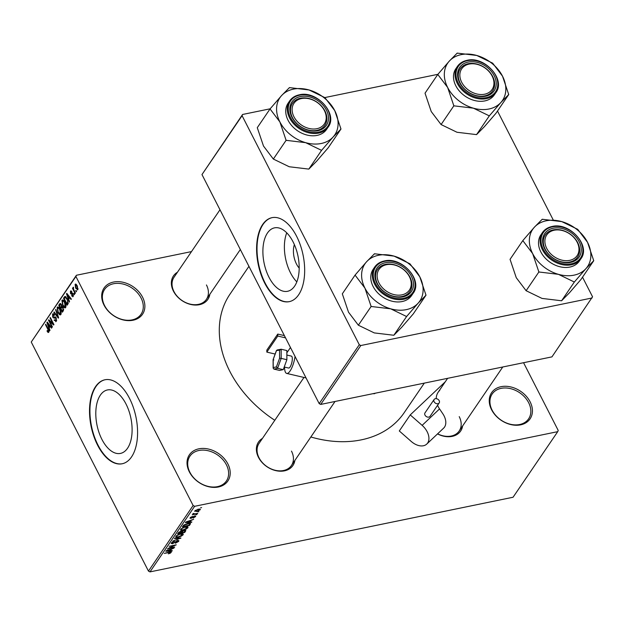 <?xml version="1.0" encoding="UTF-8"?>
<svg xmlns="http://www.w3.org/2000/svg" width="625" height="625" viewBox="0 0 625 625"><rect width="100%" height="100%" fill="white"/><g stroke="black" fill="none" stroke-linecap="round" stroke-linejoin="round"><path stroke-width="0.94" d="M189.352 471.867A23.273 17.469 -145.7 0 1 198.852 448.82A23.273 17.469 -145.7 0 1 227.891 463.945A23.273 17.469 -145.7 0 1 218.383 486.992A23.273 17.469 -145.7 0 1 189.352 471.867M226.414 464.82A22.047 16.547 34.3 0 0 208.195 450.758A22.047 16.547 34.3 0 0 189.938 456.164A22.047 16.547 34.3 0 0 189.906 472.328A22.047 16.547 34.3 0 0 208.125 486.391A22.047 16.547 34.3 0 0 226.391 480.984A22.047 16.547 34.3 0 0 226.414 464.82M491.57 409.727A23.273 17.469 -145.7 0 1 501.078 386.68A23.273 17.469 -145.7 0 1 530.109 401.805A23.273 17.469 -145.7 0 1 520.609 424.852A23.273 17.469 -145.7 0 1 491.57 409.727M528.641 402.68A22.047 16.547 34.3 0 0 510.422 388.617A22.047 16.547 34.3 0 0 492.164 394.023A22.047 16.547 34.3 0 0 492.133 410.188A22.047 16.547 34.3 0 0 510.352 424.25A22.047 16.547 34.3 0 0 528.609 418.844A22.047 16.547 34.3 0 0 528.641 402.68M104.016 305.109A23.273 17.469 -145.7 0 1 113.516 282.055A23.273 17.469 -145.7 0 1 142.555 297.18A23.273 17.469 -145.7 0 1 133.047 320.234A23.273 17.469 -145.7 0 1 104.016 305.109M141.086 298.062A22.047 16.547 34.3 0 0 122.859 284A22.047 16.547 34.3 0 0 104.602 289.406A22.047 16.547 34.3 0 0 104.57 305.57A22.047 16.547 34.3 0 0 122.797 319.633A22.047 16.547 34.3 0 0 141.055 314.227A22.047 16.547 34.3 0 0 141.086 298.062M299.203 268.078A16.266 8.695 78.4 0 1 296.484 264.039A16.266 8.695 78.4 0 1 294.367 244.594M293.086 241.883A32.391 17.305 -101.6 0 0 274.516 227.852A32.391 17.305 -101.6 0 0 268.992 277.266A32.391 17.305 -101.6 0 0 287.562 291.297A32.391 17.305 -101.6 0 0 293.086 241.883M286.742 232.836A32.391 17.305 -101.6 0 0 290.492 272.844A32.391 17.305 -101.6 0 0 296.836 281.891M296.586 236.234A42.875 22.906 -101.6 0 0 272 217.664A42.875 22.906 -101.6 0 0 264.688 283.078A42.875 22.906 -101.6 0 0 289.266 301.648A42.875 22.906 -101.6 0 0 296.586 236.234M272.203 217.625A42.875 22.906 -101.6 0 0 265.094 282.992A42.875 22.906 -101.6 0 0 289.469 301.609M101.906 439.383A32.391 17.305 78.4 0 1 107.43 389.961A32.391 17.305 78.4 0 1 126 403.992A32.391 17.305 78.4 0 1 120.477 453.414A32.391 17.305 78.4 0 1 101.906 439.383M129.5 398.352A42.875 22.906 -101.6 0 0 104.914 379.781A42.875 22.906 -101.6 0 0 97.602 445.195A42.875 22.906 -101.6 0 0 122.18 463.766A42.875 22.906 -101.6 0 0 129.5 398.352M105.117 379.734A42.875 22.906 -101.6 0 0 98.008 445.109A42.875 22.906 -101.6 0 0 122.383 463.727M294.875 460.445A20.82 15.625 -145.7 0 1 278.984 471.141A20.82 15.625 -145.7 0 1 258.461 457.32A20.82 15.625 -145.7 0 1 262.477 438.383M303.969 377.453L259.047 443.414A19.602 14.711 34.3 0 0 259.023 457.781A19.602 14.711 34.3 0 0 275.219 470.289A19.602 14.711 34.3 0 0 291.445 465.477A19.602 14.711 34.3 0 0 291.477 451.109M209.852 294.289A20.82 15.625 -145.7 0 1 193.961 304.984A20.82 15.625 -145.7 0 1 173.438 291.164A20.82 15.625 -145.7 0 1 177.453 272.227M219.984 209.766L174.023 277.258A19.602 14.711 34.3 0 0 173.992 291.625A19.602 14.711 34.3 0 0 190.195 304.133A19.602 14.711 34.3 0 0 206.422 299.32A19.602 14.711 34.3 0 0 206.445 284.953M424.312 383.117L404.141 412.75A105.344 79.055 -145.7 0 1 310.852 436.984M274.797 420.289A105.344 79.055 -145.7 0 1 229.844 371.391A105.344 79.055 -145.7 0 1 229.992 294.164L248.938 266.336M197.867 511.82L198.883 511.609L197.867 511.82M195.047 513.859L197.719 513.312L197.43 513.734L192.266 514.797L193.383 514.203L192.812 513.883L193.367 513.422L195.047 513.859M193.086 513.617L193.383 514.203L192.812 513.883M193.562 513.414L194.047 514M195.883 514.734L196.891 514.531L195.883 514.734M194.57 515.945L195.539 516.633L193.172 518.016L194.82 516.758L194.414 516.344L191 518.406L190.18 517.75L192.328 516.461L190.93 517.586L191.18 518.008L194.57 515.945M195.688 516.078L195.539 516.633L195.148 515.875M194.82 516.758L194.25 516.023M190.031 518.289L190.18 517.75M190.727 517.188L191.18 518.008M189.984 522L191.852 521.93L191.547 522.375L185.336 522.539L185.641 522.094L193.664 519.273L190.984 520.523L189.984 522L189.68 521.398M187.453 526.648L188 527.711L186.047 529.164L183.328 530.086C181.25 530.586 180.383 530.297 180.711 529.203L185.477 526.812L187.742 526.711L188 527.711L187.742 526.711M180.555 529.922L180.711 529.203M182.688 533.648L183.234 534.711L181.289 536.156L178.562 537.078C176.492 537.586 175.617 537.297 175.953 536.203L180.719 533.812L182.977 533.711L183.234 534.711L182.977 533.711M175.789 536.914L175.953 536.203M170.812 551.812L171.141 552.461L170.188 553.234L168.305 553.836L170.328 552.617L170.102 552.266L164.32 553.406L169.43 551.984L171.141 552.461L171.266 552M170.328 552.617L169.914 551.898M194.641 506.305L149.984 571.891L148.461 571.094L193.117 505.508L194.641 506.305L557.719 431.656L558.219 430.445L523.562 362.711M149.984 571.891L513.062 497.242L557.719 431.656M170.43 550.711L172.297 550.641L172 551.094L165.781 551.258L166.086 550.805L174.109 547.992L171.438 549.242L170.43 550.711L170.125 550.117M169.047 548.242L174.734 547.078L167.344 548.961L174.562 545.539L169.164 546.281L176.266 544.828L168.906 547.969M177.531 540.484L178.68 541.391L175.328 543.289L177.883 541.523L177.25 540.906L172.469 543.773L171.344 542.961L174.344 541.242L172.188 542.781L172.781 543.344L173.594 543.062L177.531 540.484M178.883 540.664L178.68 541.391L178.18 540.406M177.883 541.523L177.094 540.594M171.172 543.609L171.344 542.961M171.953 542.32L172.781 543.344M174.727 538.109L180.914 537.992L172.672 541.125L179.93 538.398L174.422 538.555L174.727 538.109M184.367 530.289L185.57 531.156L184.672 532.477L177.57 533.938L178.477 532.609L181.055 531.07L182.234 531.227L184.367 530.289M185.82 530.414L185.57 531.156L185.078 530.195M187.797 523.359L190.516 523.438L189.438 525.477L182.336 526.938L183.742 525.047L187.797 523.359M198.273 509.172L200.195 509.797L196.711 511.531L194.852 510.891L198.273 509.172M200.32 509.266L200.195 509.797L199.797 509.008M194.727 511.422L194.852 510.891M200.602 507.805L201.617 507.594L200.602 507.805M193.117 505.508L75.906 276.469L31.25 342.047L76.406 275.258L191.5 251.594M76.555 291.352L76.266 291.773L75.75 290.773L76.039 290.344L76.555 291.352M74.57 294.266L74.281 294.695L74.055 293.266L74.57 294.266M69.531 301.672L69.227 302.117L66.508 293.789L66.812 293.344L71.336 299.016L71.031 299.461L69.711 297.727L68.703 299.203L69.531 301.672M63.148 300.094L61.938 300.344C62.969 299.641 63.953 300.297 64.898 302.32L65.906 305.266L65.625 307.562L64.227 307.68L62.711 305.688L61.938 300.344L62.461 299.953M65.625 307.562L65.094 307.961M58.383 307.094L57.172 307.344C58.203 306.633 59.188 307.289 60.141 309.312L61.141 312.266L60.859 314.555L59.469 314.68L57.945 312.688L57.172 307.344L57.695 306.953M60.859 314.555L60.328 314.961M56.312 321.242L54.141 320.273L54.383 319.758L55.914 320.375L55.891 318.312L52.727 317.242L52.57 314.102L54.516 314.922L54.273 315.438L53 314.906L53.492 317.422L54.875 316.844L56.172 317.875L56.312 321.242L55.742 321.68M56.633 320.453L55.508 320.688L56.672 320.227M55.992 317.547L53.961 318.266M53.703 313.867L52.57 314.102L53.094 313.695M54.234 314.445L53 314.906M53.492 317.422L55.461 316.953M49.977 330.383L49.672 330.828L46.953 322.5L47.258 322.055L51.781 327.727L51.484 328.172L50.156 326.445L49.148 327.914L49.977 330.383M148.461 571.094L31.25 342.047M48.75 332.344L48.062 332.484L47.023 331.039L47.266 330.523L48.367 331.469L48.406 330.484L45.492 324.648L45.781 324.227L48.227 329L48.773 332.312L48.062 332.484L48.773 332.312M49.008 331.43L48.195 331.602L49.008 331.336M52.406 326.812L52.117 327.242L48.516 320.211L48.828 319.758L52.938 323.594L50.047 317.961L50.344 317.531L53.938 324.562L53.625 325.023L49.523 321.188L52.406 326.812M58.594 317.734L58.312 318.148L53.852 312.375L54.148 311.938L58.016 317.141L55.602 309.805L55.906 309.359L58.594 317.734M60.734 303.641L59.648 303.859L61.352 304.461L61.797 306.391L63.07 307.531L63.25 310.898L62.352 312.219L58.75 305.188L60.156 303.43M65.102 296.398L67.242 298.805L67.961 303.969L67.109 305.219L63.516 298.188L64.984 296.406M73.172 296.484L71.617 295.883L71.859 295.359L72.812 295.727L72.797 294.359L70.539 293.625L70.445 291.203L71.867 291.68L71.625 292.195L70.828 291.922L70.773 293.094L73.023 293.805L72.75 296.812M73.438 295.75L72.555 295.93L73.453 295.594M72.375 294.008L71.469 294.383M71.352 291.023L70.445 291.203L70.867 290.875M71.625 292.195L70.828 291.922M71.086 293.383L72.117 292.953M75.398 293.055L75.109 293.477L72.492 288.367L72.781 287.938L73.195 288.758L73.078 287.336L73.492 287.211L73.562 289.273L75.398 293.055M73.508 287.25L73.078 287.336L73.492 287.211M77.828 289.648L75.664 288.18L75.117 284.352L77.25 285.758L77.828 289.648L77.43 289.945M76.016 284.164L75.508 284.055M359.289 344.734L360.812 345.531L320.719 404.422L319.188 403.625L359.289 344.734L242.078 115.688L201.977 174.578L242.578 114.477L270.156 108.805M324.711 97.594L437.906 74.32M320.719 404.422L551.945 356.875L592.547 296.773L582.523 277.188M553.227 219.938L497.5 111.031M360.812 345.531L592.047 297.984M319.188 403.625L201.977 174.578M242.578 114.477L242.078 115.688M462.625 425.953A20.82 15.625 -145.7 0 1 437.516 433.914M76.406 275.258L75.906 276.469M437.609 433.828A19.602 14.711 34.3 0 0 459.195 430.992A19.602 14.711 34.3 0 0 459.219 416.625M47.5 330.945L47.023 331.039M48.828 330.398L48.406 330.484M45.953 324.555L45.492 324.648M47.523 322.391L46.953 322.5M50.672 326.336L50.156 326.445M48.055 324.508L48.828 326.953L49.633 325.766L47.508 322.977L48.055 324.508M49.969 326.719L48.828 326.953M47.93 322.891L47.508 322.977M50.133 325.664L49.633 325.766M49.172 320.078L48.516 320.211M53.391 323.5L52.938 323.594M50.508 317.867L50.047 317.961M50.211 321.047L49.523 321.188M54.648 320.172L54.141 320.273M56.336 318.219L55.891 318.312M53.211 317.141L52.727 317.242M54.398 312.266L53.852 312.375M56.023 309.719L55.602 309.805M60.977 314.367L59.469 314.68M58.414 312.594L57.945 312.688M57.594 308.156L58.242 312.273L60.438 313.742L59.836 309.719L58.898 308.312L57.594 308.156L59.055 307.656M59.477 308.195L58.898 308.312M60.289 309.625L59.836 309.719M61.195 313.586L60.055 314.031L61.156 313.797M59.891 304.953L58.75 305.188M59.461 305.578L60.531 307.68L61.352 306.367L61.125 305L59.961 304.836L59.461 305.578M61.695 307.438L60.531 307.68M61.211 304.203L59.961 304.836M61.555 304.914L61.125 305M61.797 306.273L61.352 306.367M60.953 308.5L62.219 310.969L63.086 309.539L62.789 307.969L61.531 307.664L60.953 308.5M63.352 310.734L62.219 310.969M62.805 307.07L61.531 307.664M63.234 307.875L62.789 307.969M63.633 309.422L63.086 309.539M63.633 309.898L62.836 310.062M65.734 307.367L64.227 307.68M63.172 305.594L62.711 305.688M62.359 301.164L63.008 305.273L65.203 306.742L64.602 302.727L63.664 301.312L62.359 301.164L63.82 300.656M64.242 301.195L63.664 301.312M65.055 302.633L64.602 302.727M65.953 306.586L64.82 307.031L65.922 306.805M64.656 297.953L63.516 298.188M64.227 298.586L66.984 303.969L67.711 301.109L66.945 299.219L65.219 297.359L64.227 298.586M68.102 303.742L66.984 303.969M66.203 297.164L65.219 297.359M67.398 299.125L66.945 299.219M68.125 301.023L67.711 301.109M68.336 303.031L67.5 303.203M67.078 293.672L66.508 293.789M70.227 297.625L69.711 297.727M67.602 295.789L68.383 298.234L69.188 297.055L67.055 294.266L67.602 295.789M69.523 298L68.383 298.234M67.484 294.18L67.055 294.266M69.688 296.945L69.188 297.055M72.164 295.766L71.617 295.883M73.227 294.266L72.797 294.359M72.625 293.195L70.539 293.625M74.227 293.594L73.766 293.688M72.953 288.266L72.492 288.367M76.211 290.672L75.75 290.773M76.133 288.086L75.664 288.18M75.484 285.094L75.953 287.758L77.461 288.906L76.984 286.234L75.484 285.094L76.617 284.727M77.438 286.141L76.984 286.234M78.086 288.773L77.219 289.086L78.078 288.906M171.781 550.664L172 551.094M167.906 550.766L169.695 550.742L170.508 549.555L166.695 550.844L167.906 550.766M172.266 543.375L172.469 543.773M180.422 538L180.633 538.406M176.547 535.578L176.656 536.57L176.273 535.82M178.531 534.461L176.781 536.031C176.539 536.859 177.234 537.07 178.867 536.648L182.398 534.883L182.141 533.625M180.242 533.922L178.68 534.75M182.398 534.883L180.406 534.242M184.367 531.875L184.672 532.477M178.695 533.336L180.812 532.906L181.594 531.672L180.883 531.477L178.695 533.336L178.391 532.742M180.719 531.156L181.594 531.672M181.336 532.133L181.641 532.734L184.133 532.219L184.961 530.891L184.656 530.234M181.766 531.008L182.219 531.891L181.641 532.734M183.922 530.398L182.219 531.891M184.961 530.891L184.086 530.711M184.625 530.242L184.867 530.711M181.312 528.578L181.422 529.57L181.039 528.82M183.297 527.469L181.547 529.031C181.305 529.867 182 530.07 183.633 529.656L187.164 527.883L186.906 526.625M185 526.922L183.438 527.758M187.164 527.883L185.172 527.242M189.734 523.148L190.289 524.234M189.133 524.883L189.438 525.477M183.461 526.344L188.898 525.227L189.422 524.461L189.117 523.602L184.523 524.953L183.461 526.344L183.148 525.742M183.711 525.078L183.969 525.586M188.898 523.18L189.422 524.461M191.328 521.945L191.547 522.375M187.453 522.055L189.25 522.023L190.062 520.836L186.242 522.133L187.453 522.055M190.484 517.398L191 518.406M195.375 510.359L195.516 511.055L195.227 510.484M197.875 509.258L195.578 510.758L197 511.109L199.469 509.938L199.211 509.023M199.469 509.938L198.039 509.586M418.125 303.18A33.141 24.867 -145.7 0 1 406.266 309.641A33.141 24.867 -145.7 0 1 390.688 308.82L406.594 316.523L418.125 303.18L426.008 295.188L419.797 276.82L409.945 263.805L394.031 256.109L374.477 253.758L366.594 261.75L355.07 275.094L364.922 288.102L371.125 306.477L390.688 308.82A33.141 24.867 -145.7 0 1 364.922 288.102A33.141 24.867 -145.7 0 1 366.594 261.75A33.141 24.867 -145.7 0 1 394.031 256.109A33.141 24.867 -145.7 0 1 419.797 276.82A33.141 24.867 34.3 0 1 418.125 303.18M406.172 316.406A38.039 28.547 34.3 0 0 406.5 316.336A38.039 28.547 34.3 0 0 406.828 316.266M402.922 296.867A20.82 15.625 -145.7 0 1 376.938 283.328A20.82 15.625 -145.7 0 1 385.445 262.711A20.82 15.625 -145.7 0 1 411.422 276.242A20.82 15.625 -145.7 0 1 402.922 296.867M385.5 264.383A19.602 14.711 34.3 0 0 377.523 269.422A19.602 14.711 34.3 0 0 380.844 288.602A19.602 14.711 34.3 0 0 401.953 296.531A19.602 14.711 34.3 0 0 409.93 291.484A19.602 14.711 34.3 0 0 406.609 272.312A19.602 14.711 34.3 0 0 385.5 264.383M413.148 293.289C423.391 280.297 401.773 256.312 384.305 260.984C380.094 261.883 376.883 263.914 374.672 267.086L373.125 269.367A23.273 17.469 34.3 0 0 377.055 292.141A23.273 17.469 34.3 0 0 402.125 301.547A23.273 17.469 34.3 0 0 411.594 295.562L413.148 293.289A23.273 17.469 -145.7 0 1 403.68 299.273A23.273 17.469 -145.7 0 1 378.609 289.859A23.273 17.469 -145.7 0 1 374.672 267.086A23.273 17.469 -145.7 0 1 384.141 261.102M426.008 295.188L413.242 313.93L401.719 327.273L393.836 335.258L406.594 316.523M393.836 335.258L374.281 332.914L358.367 325.211L371.125 306.477M358.367 325.211L348.516 312.195L342.312 293.828L355.07 275.094M374.898 253.875A38.039 28.547 34.3 0 0 374.242 254.016M355.305 274.836A38.039 28.547 34.3 0 0 355.258 275.469M370.938 306.094A38.039 28.547 34.3 0 0 371.555 306.594M425.773 295.445A38.039 28.547 34.3 0 0 425.812 294.812M410.141 264.18A38.039 28.547 34.3 0 0 409.523 263.688M377.523 279.039A18.375 13.789 34.3 0 0 397.836 295.156A18.375 13.789 34.3 0 0 410.844 280.531A18.375 13.789 34.3 0 0 390.523 264.414A18.375 13.789 34.3 0 0 377.523 279.039M411.5 281.25A19.602 14.711 -145.7 0 1 409.93 291.484A19.602 14.711 -145.7 0 1 391.398 295.625A19.602 14.711 -145.7 0 1 375.953 279.656A19.602 14.711 -145.7 0 1 377.523 269.422A19.602 14.711 -145.7 0 1 396.055 265.289A19.602 14.711 -145.7 0 1 411.5 281.25M549.133 252.102A18.375 13.789 34.3 0 0 573.203 259.102A18.375 13.789 34.3 0 0 574.727 238.492A18.375 13.789 34.3 0 0 550.648 231.492A18.375 13.789 34.3 0 0 549.133 252.102M575.125 238.711A19.602 14.711 -145.7 0 1 577.672 257A19.602 14.711 -145.7 0 1 547.82 253.227A19.602 14.711 -145.7 0 1 545.273 234.938A19.602 14.711 -145.7 0 1 575.125 238.711M321.953 106.828A18.375 13.789 34.3 0 0 297.883 99.828A18.375 13.789 34.3 0 0 296.359 120.43A18.375 13.789 34.3 0 0 320.43 127.438A18.375 13.789 34.3 0 0 321.953 106.828M295.047 121.555A19.602 14.711 -145.7 0 1 292.5 103.266A19.602 14.711 -145.7 0 1 322.352 107.047A19.602 14.711 -145.7 0 1 324.898 125.328A19.602 14.711 -145.7 0 1 295.047 121.555M493.562 79.891A18.375 13.789 34.3 0 0 473.242 63.773A18.375 13.789 34.3 0 0 460.242 78.398A18.375 13.789 34.3 0 0 480.555 94.516A18.375 13.789 34.3 0 0 493.562 79.891M458.672 79.016A19.602 14.711 -145.7 0 1 460.242 68.781A19.602 14.711 -145.7 0 1 478.773 64.641A19.602 14.711 -145.7 0 1 494.219 80.609A19.602 14.711 -145.7 0 1 492.648 90.844A19.602 14.711 -145.7 0 1 474.117 94.977A19.602 14.711 -145.7 0 1 458.672 79.016M593.75 260.703L580.992 279.438L569.461 292.781L561.586 300.773L542.023 298.422L526.117 290.719L538.875 271.984L558.43 274.336L574.344 282.031L585.867 268.695L593.75 260.703L587.547 242.336L577.688 229.32L561.781 221.617L542.219 219.266L534.344 227.258A33.141 24.867 -145.7 0 1 546.195 220.797A33.141 24.867 -145.7 0 1 561.781 221.617A33.141 24.867 -145.7 0 1 587.547 242.336A33.141 24.867 -145.7 0 1 585.867 268.695A33.141 24.867 -145.7 0 1 558.43 274.336A33.141 24.867 -145.7 0 1 532.664 253.617L538.875 271.984M542.648 219.391A38.039 28.547 34.3 0 0 542.32 219.453A38.039 28.547 34.3 0 0 541.992 219.523M553.188 228.219A20.82 15.625 -145.7 0 1 579.172 241.75A20.82 15.625 -145.7 0 1 570.664 262.375A20.82 15.625 -145.7 0 1 544.688 248.844A20.82 15.625 -145.7 0 1 553.188 228.219M569.695 262.039A19.602 14.711 34.3 0 0 577.672 257A19.602 14.711 34.3 0 0 574.359 237.82A19.602 14.711 34.3 0 0 553.25 229.891A19.602 14.711 34.3 0 0 545.273 234.938A19.602 14.711 34.3 0 0 548.586 254.117A19.602 14.711 34.3 0 0 569.695 262.039M580.891 258.797C591.133 245.805 569.516 221.82 552.047 226.492C547.844 227.391 544.633 229.43 542.414 232.602L540.867 234.875A23.273 17.469 34.3 0 0 544.805 257.648A23.273 17.469 34.3 0 0 569.875 267.062A23.273 17.469 34.3 0 0 579.344 261.078L580.891 258.797A23.273 17.469 -145.7 0 1 571.422 264.789A23.273 17.469 -145.7 0 1 546.352 255.375A23.273 17.469 -145.7 0 1 542.414 232.602A23.273 17.469 -145.7 0 1 551.891 226.609M526.117 290.719L516.266 277.711L510.055 259.336L522.812 240.602L532.664 253.617A33.141 24.867 34.3 0 1 534.344 227.258L522.812 240.602M561.586 300.773L574.344 282.031M573.914 281.914A38.039 28.547 34.3 0 0 574.57 281.781M593.516 260.961A38.039 28.547 34.3 0 0 593.555 260.328M577.883 229.695A38.039 28.547 34.3 0 0 577.266 229.195M523.047 240.344A38.039 28.547 34.3 0 0 523.008 240.977M538.68 271.609A38.039 28.547 34.3 0 0 539.297 272.102M333.094 137.023A33.141 24.867 -145.7 0 1 321.242 143.484A33.141 24.867 -145.7 0 1 305.656 142.664L321.57 150.367L333.094 137.023L340.977 129.031L334.773 110.664L324.922 97.648L309.008 89.953L289.453 87.602L281.57 95.594L270.039 108.938L279.891 121.945L286.102 140.32L305.656 142.664A33.141 24.867 -145.7 0 1 279.891 121.945A33.141 24.867 -145.7 0 1 281.57 95.594A33.141 24.867 -145.7 0 1 309.008 89.953A33.141 24.867 -145.7 0 1 334.773 110.664A33.141 24.867 34.3 0 1 333.094 137.023M321.148 150.25A38.039 28.547 34.3 0 0 321.477 150.18A38.039 28.547 34.3 0 0 321.805 150.109M317.898 130.711A20.82 15.625 -145.7 0 1 291.914 117.172A20.82 15.625 -145.7 0 1 300.414 96.555A20.82 15.625 -145.7 0 1 326.398 110.086A20.82 15.625 -145.7 0 1 317.898 130.711M300.477 98.227A19.602 14.711 34.3 0 0 292.5 103.266A19.602 14.711 34.3 0 0 295.812 122.445A19.602 14.711 34.3 0 0 316.922 130.375A19.602 14.711 34.3 0 0 324.898 125.328A19.602 14.711 34.3 0 0 321.586 106.156A19.602 14.711 34.3 0 0 300.477 98.227M328.117 127.133C338.367 114.141 316.742 90.156 299.273 94.828C295.07 95.727 291.859 97.758 289.648 100.93L288.094 103.211A23.273 17.469 34.3 0 0 292.031 125.984A23.273 17.469 34.3 0 0 317.102 135.391A23.273 17.469 34.3 0 0 326.57 129.406L328.117 127.133A23.273 17.469 -145.7 0 1 318.648 133.117A23.273 17.469 -145.7 0 1 293.578 123.703A23.273 17.469 -145.7 0 1 289.648 100.93A23.273 17.469 -145.7 0 1 299.117 94.945M340.977 129.031L328.219 147.773L316.695 161.117L308.812 169.102L321.57 150.367M308.812 169.102L289.25 166.758L273.344 159.055L286.102 140.32M273.344 159.055L263.492 146.039L257.281 127.672L270.039 108.938M289.875 87.719A38.039 28.547 34.3 0 0 289.219 87.859M270.273 108.68A38.039 28.547 34.3 0 0 270.234 109.312M285.906 139.938A38.039 28.547 34.3 0 0 286.523 140.438M340.742 129.289A38.039 28.547 34.3 0 0 340.789 128.656M325.109 98.023A38.039 28.547 34.3 0 0 324.492 97.531M508.727 94.547L495.961 113.281L484.438 126.625L476.555 134.617L457 132.266L441.086 124.562L453.844 105.828L473.406 108.18L489.313 115.875L500.844 102.531L508.727 94.547L502.516 76.18L492.664 63.164L476.75 55.461L457.195 53.109L449.312 61.102A33.141 24.867 -145.7 0 1 461.172 54.641A33.141 24.867 -145.7 0 1 476.75 55.461A33.141 24.867 -145.7 0 1 502.516 76.18A33.141 24.867 -145.7 0 1 500.844 102.531A33.141 24.867 -145.7 0 1 473.406 108.18A33.141 24.867 -145.7 0 1 447.641 87.461L453.844 105.828M457.617 53.234A38.039 28.547 34.3 0 0 457.289 53.297A38.039 28.547 34.3 0 0 456.961 53.367M468.164 62.062A20.82 15.625 -145.7 0 1 494.141 75.594A20.82 15.625 -145.7 0 1 485.641 96.219A20.82 15.625 -145.7 0 1 459.656 82.688A20.82 15.625 -145.7 0 1 468.164 62.062M484.672 95.883A19.602 14.711 34.3 0 0 492.648 90.844A19.602 14.711 34.3 0 0 489.328 71.664A19.602 14.711 34.3 0 0 468.219 63.734A19.602 14.711 34.3 0 0 460.242 68.781A19.602 14.711 34.3 0 0 463.562 87.961A19.602 14.711 34.3 0 0 484.672 95.883M495.867 92.641C506.109 79.648 484.492 55.664 467.023 60.336C462.812 61.234 459.602 63.273 457.391 66.445L455.844 68.719A23.273 17.469 34.3 0 0 459.773 91.492A23.273 17.469 34.3 0 0 484.844 100.906A23.273 17.469 34.3 0 0 494.312 94.914L495.867 92.641A23.273 17.469 -145.7 0 1 486.398 98.633A23.273 17.469 -145.7 0 1 461.328 89.219A23.273 17.469 -145.7 0 1 457.391 66.445A23.273 17.469 -145.7 0 1 466.859 60.453M441.086 124.562L431.234 111.555L425.031 93.18L437.789 74.445L447.641 87.461A33.141 24.867 34.3 0 1 449.312 61.102L437.789 74.445M476.555 134.617L489.313 115.875M488.891 115.758A38.039 28.547 34.3 0 0 489.547 115.625M508.492 94.797A38.039 28.547 34.3 0 0 508.531 94.172M492.859 63.539A38.039 28.547 34.3 0 0 492.242 63.039M438.023 74.188A38.039 28.547 34.3 0 0 437.977 74.82M453.656 105.453A38.039 28.547 34.3 0 0 454.273 105.945M434.961 402.805A3.062 2.297 34.3 0 0 439.18 402.93A3.062 2.297 34.3 0 0 438.336 399.609A3.062 2.297 34.3 0 0 434.117 399.484A3.062 2.297 34.3 0 0 434.961 402.805M434.117 399.484L425 412.867A3.062 2.297 34.3 0 0 425.844 416.188A3.062 2.297 34.3 0 0 430.062 416.312L439.18 402.93M410.242 414.914L399.305 430.969L411.203 441.422A14.703 9.586 -133.4 0 0 426.766 444.07A14.703 9.586 -133.4 0 0 422.141 425.359L410.242 414.914L445.234 381.844M426.766 444.07L443.641 428.133A14.703 9.586 -133.4 0 0 443.086 414.164L439.555 408.906A19.602 14.711 -145.7 0 1 437.563 405.297M436.195 398.656A19.602 14.711 -145.7 0 1 438.188 392.195A19.602 14.711 -145.7 0 1 439.742 390.367M284.211 367.008L288.648 368.047A6.125 1.852 -76.9 0 0 291.047 365.07A6.125 1.852 -76.9 0 0 292.312 358.734A6.125 1.852 -76.9 0 0 291.43 356.117L286.859 355.055M286.852 352.812L290.469 347.5M295.062 356.477A14.703 4.445 103.1 0 1 286.688 373.422A14.703 4.445 103.1 0 1 284.562 367.141L284.562 367.094M284.383 335.609L277.758 334.07L266.82 350.125L266.828 352.109L275.141 354.047M266.828 352.109L277.766 336.047L277.758 334.07M277.766 336.047L285.531 337.859M375.336 393.188A14.703 4.445 103.1 0 1 373.648 393.711L373.25 393.617M277.5 350.008L276.367 350.891L273.188 359.578L273.867 359.938L273.188 359.578L273.219 367.586L276.422 366.906L277.562 368.32L283.25 369.648L286.875 359.711L286.844 350.562L281.164 349.234L277.039 350M276.422 366.906L279.594 358.219L281.195 358.391L281.164 349.234L279.57 350.211L276.43 350.531L273.102 359.625L273.133 368.07L273.898 369.094L279.586 370.422L283.25 369.648M273.898 369.094L277.562 368.32L281.195 358.391L286.875 359.711M48.414 329.391L47.961 329.477M48.883 324.086L48.406 324.188M57.961 315.766L57.57 315.852M62.414 306.609L61.078 306.883M65.75 296.703L64.328 296.992M68.438 295.375L67.961 295.469M72.406 293.016L71.562 293.188M174.984 541.844L175.188 542.242M178.727 538.031L178.938 538.438M178.938 532.078L179.195 532.594M193.07 516.586L193.297 517.031M403.641 298.273A22.539 16.914 34.3 0 0 412.844 275.953A22.539 16.914 34.3 0 0 384.727 261.305A22.539 16.914 34.3 0 0 375.523 283.625A22.539 16.914 34.3 0 0 403.641 298.273M552.469 226.812A22.539 16.914 34.3 0 0 543.266 249.133A22.539 16.914 34.3 0 0 571.383 263.781A22.539 16.914 34.3 0 0 580.586 241.461A22.539 16.914 34.3 0 0 552.469 226.812M318.617 132.117A22.539 16.914 34.3 0 0 327.812 109.797A22.539 16.914 34.3 0 0 299.695 95.148A22.539 16.914 34.3 0 0 290.492 117.469A22.539 16.914 34.3 0 0 318.617 132.117M467.445 60.656A22.539 16.914 34.3 0 0 458.242 82.977A22.539 16.914 34.3 0 0 486.359 97.625A22.539 16.914 34.3 0 0 495.563 75.305A22.539 16.914 34.3 0 0 467.445 60.656M422.141 425.359L439.555 408.906M279.594 358.219L279.57 350.211M53.727 317.445L55.594 317.062M71.062 291.734L71.805 291.586M170.375 552.367L170.117 551.859M178.023 541.016L177.734 540.445M172.047 543.25L171.695 542.555M181.586 531.539L181.32 531.031M189.648 523.797L189.312 523.148M194.922 516.422L194.672 515.93M190.812 517.945L190.516 517.367M193.68 513.898L193.438 513.422M291.445 465.477L335.031 401.477M502.773 366.984L459.195 430.992M447.633 378.32L438.188 392.195M240.328 249.523L206.422 299.32M306.047 377.938L286.688 373.422"/></g></svg>
